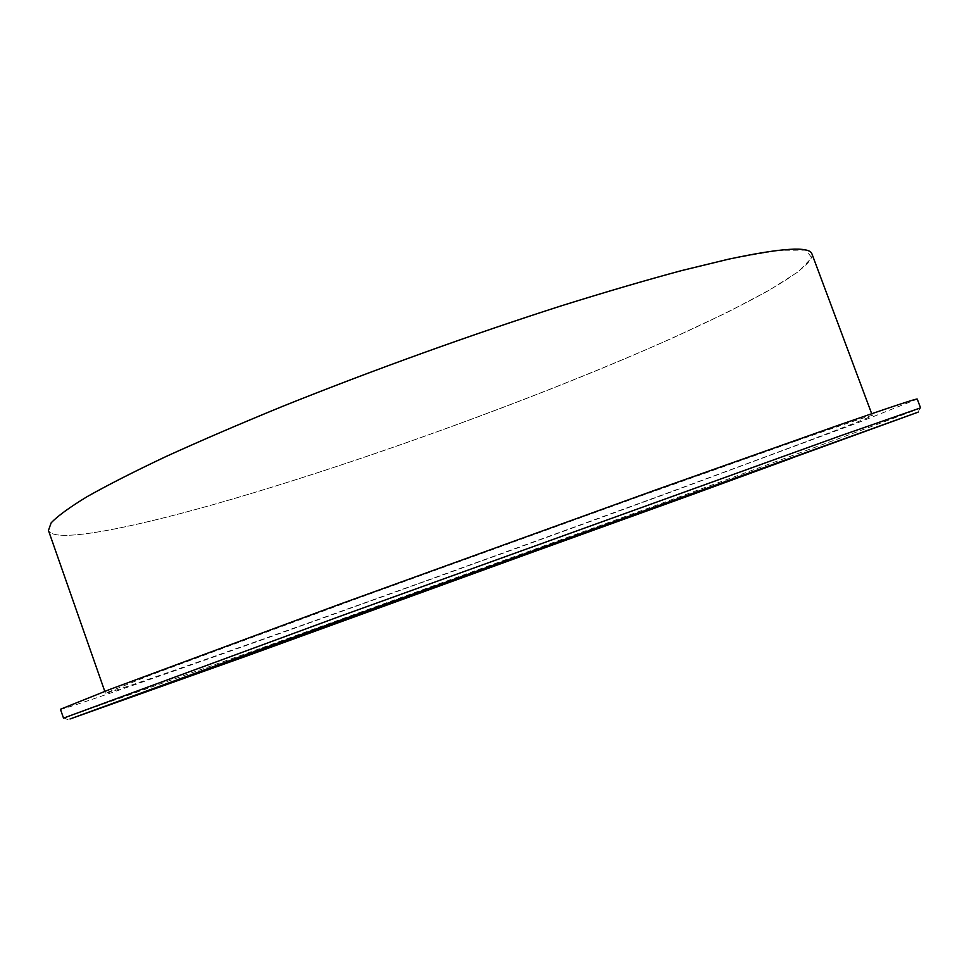 <?xml version="1.0" encoding="UTF-8"?>
<svg xmlns="http://www.w3.org/2000/svg" width="969" height="969" viewBox="0 0 969 969"><rect width="100%" height="100%" fill="white"/><g stroke="black" fill="none" stroke-linecap="round" stroke-linejoin="round"><path stroke-width="0.73" stroke-dasharray="4.84 3.63" d="M920.55 407.888L919.981 408.191C907.141 413.642 788.887 457.029 655.734 505.467L243.716 654.414L63.518 718.126M917.255 399.107L858.546 422.484L661.403 495.559C524.689 545.62 367.517 602.367 241.172 647.244C141.353 682.697 61.701 710.301 60.429 709.26M795.937 440.992C847.342 423.09 872.815 414.611 872.379 415.544C870.101 418.014 765.789 457.029 643.38 501.857C519.481 547.219 375.863 599.072 262.72 639.237C174.432 670.572 106.348 694.131 105.427 693.174L150.038 675.272L351.892 600.465L632.939 498.769L795.937 440.992M811.998 254.048C815.317 271.417 715.655 321.66 595.402 371.054C473.671 420.921 330.054 471.358 214.779 504.171C124.783 529.68 53.513 543.258 48.45 530.443C53.513 543.258 124.795 529.68 214.779 504.171C356.786 463.691 541.368 396.672 674.424 337.176L726.617 312.672L768.889 290.458L798.311 271.708L811.731 257.778L806.038 250.159L778.664 250.256L728.385 259.207M182.984 678.324L380.114 606.243L803.301 453.771M918.091 412.164L919.981 408.191M872.379 415.544L871.7 413.727M105.427 693.174L104.785 691.345M68.145 719.834L64.148 717.993"/><path stroke-width="1.45" d="M245.981 656.279L70.034 718.974L331.895 623.309L918.091 412.164L245.981 656.279M803.301 453.771L303.6 635.276L186.642 676.883L446.576 582.139L775.83 463.4L792.279 457.974L689.02 495.74L182.984 678.324M840.607 435.747L920.55 407.888L917.255 399.107C917.861 398.041 891.08 406.932 836.889 425.766L656.001 489.817L338.254 604.765L110.187 689.286L60.429 709.26L63.518 718.126L342.105 615.533L840.607 435.747M728.385 259.207L681.595 270.581C645.705 280.247 605.867 291.911 562.117 305.574C472.206 334.317 371.018 370.8 282.451 406.411C239.476 424.034 200.656 440.738 166.014 456.52C134.291 471.515 108.019 484.875 87.222 496.6C69.683 507.259 57.655 516.005 51.163 522.836L48.45 530.443L51.163 522.836C57.655 516.005 69.683 507.259 87.222 496.6C108.031 484.888 134.291 471.528 166.026 456.52C200.668 440.738 239.488 424.034 282.463 406.423C371.042 370.8 472.218 334.329 562.129 305.574C605.891 291.923 645.717 280.259 681.619 270.593L728.409 259.22C781.935 247.81 809.793 246.09 811.998 254.048L871.7 413.727M104.785 691.345L48.45 530.443"/></g></svg>
